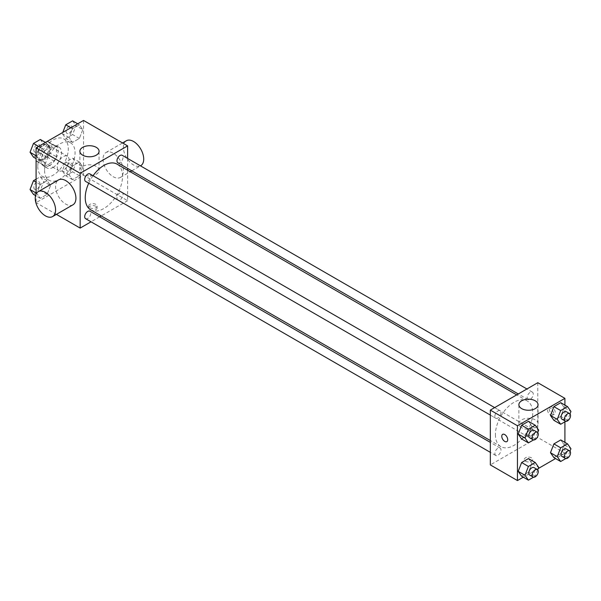 <?xml version="1.0" encoding="UTF-8"?>
<svg xmlns="http://www.w3.org/2000/svg" width="601" height="601" viewBox="0 0 601 601"><rect width="100%" height="100%" fill="white"/><g stroke="black" fill="none" stroke-linecap="round" stroke-linejoin="round"><path stroke-width="0.45" stroke-dasharray="3 2.25" d="M57.275 166.928A8.391 4.846 120 0 0 59.011 170.767A8.391 4.846 120 0 0 67.402 165.921A8.391 4.846 120 0 0 67.402 156.237A8.391 4.846 120 0 0 60.934 158.484A8.391 4.846 120 0 0 57.275 166.928M36.931 155.178A8.391 4.846 120 0 0 38.674 159.025A8.391 4.846 120 0 0 47.058 154.179A8.391 4.846 120 0 0 47.058 144.488A8.391 4.846 120 0 0 40.598 146.742A8.391 4.846 120 0 0 36.931 155.178M38.517 146.441L47.216 141.415A11.389 6.573 120 0 1 48.561 141.889A11.389 6.573 120 0 1 49.643 142.82L49.643 152.864A11.389 6.573 120 0 1 47.216 157.071L38.517 162.097A11.389 6.573 120 0 1 37.172 161.624A11.389 6.573 120 0 1 36.09 160.692L36.09 150.648A11.389 6.573 120 0 1 38.517 146.441L45.3 150.355L53.992 145.329L47.216 141.415M47.216 157.071L53.992 160.985L45.3 166.011L38.517 162.097M36.09 160.692L42.866 164.606L42.866 154.562L36.09 150.648M42.866 164.606A11.389 6.573 120 0 0 43.948 165.538A11.389 6.573 120 0 0 45.3 166.011M53.992 160.985A11.389 6.573 120 0 0 56.426 156.778L49.643 152.864M53.992 145.329A11.389 6.573 120 0 1 55.345 145.803A11.389 6.573 120 0 1 56.426 146.734L56.426 156.778M45.3 150.355A11.389 6.573 120 0 0 42.866 154.562M49.643 165.455A11.982 6.919 -60 0 1 43.655 166.049A11.982 6.919 -60 0 1 43.655 152.211A11.982 6.919 -60 0 1 55.638 145.292A11.982 6.919 -60 0 1 57.478 154.893A11.982 6.919 -60 0 1 49.643 165.455M53.038 167.416A11.982 6.919 120 0 0 60.866 156.853A11.982 6.919 120 0 0 59.026 147.245A11.982 6.919 120 0 0 49.793 150.46A11.982 6.919 120 0 0 44.564 162.518A11.982 6.919 120 0 0 47.043 168.01A11.982 6.919 120 0 0 53.038 167.416M56.426 146.734L49.643 142.82M37.78 166.432A21.576 12.456 120 0 0 42.25 176.311A21.576 12.456 120 0 0 63.826 163.855A21.576 12.456 120 0 0 63.826 138.944A21.576 12.456 120 0 0 47.201 144.728A21.576 12.456 120 0 0 37.78 166.432M44.564 170.346A21.576 12.456 120 0 0 49.027 180.225A21.576 12.456 120 0 0 70.602 167.769A21.576 12.456 120 0 0 70.602 142.858A21.576 12.456 120 0 0 53.977 148.642A21.576 12.456 120 0 0 44.564 170.346M82.803 166.905L79.377 175.732L72.526 179.684L69.1 174.816L72.526 165.989L79.377 162.03L82.803 166.905L79.377 175.732L72.526 179.684L69.1 174.816L72.526 165.989L79.377 162.03L82.803 166.905L76.019 162.991L72.601 171.818L65.749 175.77L62.324 170.902L65.749 162.075L72.601 158.116L76.019 162.991M82.803 129.636L79.377 138.463L72.526 142.422L69.1 137.546L72.526 128.719L79.377 124.768L82.803 129.636L79.377 138.463L72.526 142.422L69.1 137.546L72.526 128.719L79.377 124.768L82.803 129.636L76.019 125.722L72.601 134.549L65.749 138.508L62.324 133.632L62.789 132.423M83.547 120.44L83.547 175.244L36.09 202.642L36.09 194.033M50.529 185.536L47.103 194.363L40.252 198.315L36.826 193.447L40.252 184.62L47.103 180.661L50.529 185.536L47.103 194.363L40.252 198.315L36.826 193.447L40.252 184.62L47.103 180.661L50.529 185.536L43.753 181.622L40.327 190.449L33.476 194.401M50.529 148.274L47.103 157.101L40.252 161.053L36.826 156.177L40.252 147.35L47.103 143.399L50.529 148.274L47.103 157.101L40.252 161.053L36.826 156.177L40.252 147.35L47.103 143.399L50.529 148.274L43.753 144.36L40.327 153.187L33.476 157.139M56.404 214.369L36.09 202.642M127.615 170.241L127.615 200.689L83.547 175.244M127.615 200.689L101.246 215.909M99.653 216.826L91.029 221.807M89.902 209.734A4.192 2.419 0 0 0 94.47 210.26A4.192 2.419 0 0 0 97.061 208.029A4.192 2.419 0 0 0 92.87 205.602A4.192 2.419 0 0 0 88.67 208.029A4.192 2.419 0 0 0 89.902 209.734M90.698 209.817A26.369 15.22 120 0 0 117.067 194.596A26.369 15.22 120 0 0 117.067 164.148M93.035 175.74A26.369 15.22 120 0 0 88.723 183.215M127.615 158.439L127.615 168.4M117.864 162.773A4.312 2.494 120 0 0 122.176 160.279A4.312 2.494 120 0 0 122.176 155.298M116.97 198.06A4.312 2.494 120 0 0 117.864 200.035A4.312 2.494 120 0 0 122.176 197.549A4.312 2.494 120 0 0 122.176 192.568A4.312 2.494 120 0 0 118.855 193.717A4.312 2.494 120 0 0 116.97 198.06M85.59 218.674A4.312 2.494 120 0 0 89.91 216.18A4.312 2.494 120 0 0 89.91 211.199M89.91 173.929A4.312 2.494 -60 0 1 90.796 175.905A4.312 2.494 -60 0 1 88.918 180.247A4.312 2.494 -60 0 1 85.59 181.404M103.034 159.092A14.379 8.301 -120 0 0 109.314 173.569A14.379 8.301 -120 0 0 120.395 177.423A14.379 8.301 -120 0 0 120.395 160.813A14.379 8.301 -120 0 0 106.016 152.511A14.379 8.301 -120 0 0 103.034 159.092M72.939 204.821A14.379 8.301 60 0 1 58.56 196.519A14.379 8.301 60 0 1 58.56 179.909M126.353 140.769A14.379 8.301 -120 0 0 123.378 147.35A14.379 8.301 -120 0 0 129.658 161.827A14.379 8.301 -120 0 0 140.739 165.681M82.698 174.252A9.586 5.537 180 0 1 79.888 170.338A9.586 5.537 180 0 1 89.481 164.802A9.586 5.537 180 0 1 99.067 170.338A9.586 5.537 180 0 1 93.147 175.454A9.586 5.537 180 0 1 82.698 174.252M89.902 207.766A4.192 2.419 0 0 0 94.47 208.292A4.192 2.419 0 0 0 97.061 206.053A4.192 2.419 0 0 0 92.87 203.634A4.192 2.419 0 0 0 88.67 206.053A4.192 2.419 0 0 0 89.902 207.766M495.419 434.568A26.369 15.22 120 0 0 500.881 446.633A26.369 15.22 120 0 0 527.25 431.413A26.369 15.22 120 0 0 527.25 400.965A26.369 15.22 120 0 0 506.928 408.026A26.369 15.22 120 0 0 495.419 434.568M500.979 412.722A4.312 2.494 -60 0 1 499.093 417.064A4.312 2.494 -60 0 1 495.772 418.221A4.312 2.494 -60 0 1 495.772 413.24A4.312 2.494 -60 0 1 500.085 410.746A4.312 2.494 -60 0 1 500.979 412.722M527.152 434.876A4.312 2.494 120 0 0 528.046 436.852A4.312 2.494 120 0 0 532.358 434.365A4.312 2.494 120 0 0 532.358 429.377A4.312 2.494 120 0 0 529.03 430.534A4.312 2.494 120 0 0 527.152 434.876M494.878 453.507A4.312 2.494 120 0 0 495.772 455.483A4.312 2.494 120 0 0 500.085 452.996A4.312 2.494 120 0 0 500.085 448.015A4.312 2.494 120 0 0 496.764 449.165A4.312 2.494 120 0 0 494.878 453.507M527.152 397.614A4.312 2.494 120 0 0 528.046 399.59A4.312 2.494 120 0 0 532.358 397.096A4.312 2.494 120 0 0 532.358 392.115A4.312 2.494 120 0 0 529.03 393.272A4.312 2.494 120 0 0 527.152 397.614M537.797 382.702L537.797 437.498L490.333 464.904M564.91 442.351L564.91 453.162L537.797 437.498M564.91 453.162L555.557 458.563M538.211 468.577L523.283 477.194M525.507 461.23A4.192 2.419 0 0 0 530.074 461.756A4.192 2.419 0 0 0 532.666 459.517A4.192 2.419 0 0 0 528.474 457.098A4.192 2.419 0 0 0 524.275 459.517A4.192 2.419 0 0 0 525.507 461.23A4.192 2.419 0 0 0 530.074 461.756A4.192 2.419 0 0 0 532.666 459.517A4.192 2.419 0 0 0 528.474 457.091A4.192 2.419 0 0 0 524.275 459.517A4.192 2.419 0 0 0 525.507 461.23M564.174 407.553L560.748 402.685L564.174 407.553L560.748 416.38L553.897 420.339L560.748 416.38L564.174 407.553L570.95 411.467M531.9 463.454L528.474 458.578L531.9 463.454L528.474 472.281L521.623 476.232L528.474 472.281L531.9 463.454L538.676 467.368M564.91 405.089L564.91 421.804M564.174 444.823L560.748 439.947L564.174 444.823L560.748 453.65L553.897 457.601L560.748 453.65L564.174 444.823L570.95 448.737M531.9 426.184L528.474 421.316L531.9 426.184L528.474 435.011L521.623 438.97L528.474 435.011L531.9 426.184L538.676 430.098M549.239 408.875A4.192 2.419 -120 0 0 551.064 413.097A4.192 2.419 -120 0 0 554.302 414.224A4.192 2.419 -120 0 0 554.302 409.379A4.192 2.419 -120 0 0 550.103 406.96A4.192 2.419 -120 0 0 549.239 408.875M502.646 434.358L502.646 434.358A4.192 2.419 60 0 1 505.877 435.477A4.192 2.419 60 0 1 507.71 439.699A4.192 2.419 60 0 1 506.846 441.622A4.192 2.419 60 0 1 506.838 441.622L506.838 441.622M547.526 409.867A4.192 2.419 -120 0 0 549.359 414.081A4.192 2.419 -120 0 0 552.589 415.208A4.192 2.419 -120 0 0 552.589 410.363A4.192 2.419 -120 0 0 548.397 407.944A4.192 2.419 -120 0 0 547.526 409.867M521.691 427.702A9.586 5.537 180 0 1 518.881 423.788A9.586 5.537 180 0 1 528.474 418.251A9.586 5.537 180 0 1 538.06 423.788A9.586 5.537 180 0 1 532.14 428.904A9.586 5.537 180 0 1 521.691 427.702M537.722 432.555L535.251 438.925L533.53 439.924M529.669 437.791A4.312 2.494 120 0 0 533.988 435.304A4.312 2.494 120 0 0 533.988 430.316M535.251 438.925L528.474 435.011M569.996 413.924L567.524 420.294L565.804 421.293M561.943 419.16A4.312 2.494 120 0 0 566.255 416.666A4.312 2.494 120 0 0 566.255 411.685M567.524 420.294L560.748 416.38M537.722 469.824L535.251 476.195L533.53 477.186M529.669 475.06A4.312 2.494 120 0 0 533.988 472.566A4.312 2.494 120 0 0 533.988 467.586M535.251 476.195L528.474 472.281M569.996 451.193L567.524 457.564L565.804 458.555M561.943 456.422A4.312 2.494 120 0 0 566.255 453.935A4.312 2.494 120 0 0 566.255 448.955M567.524 457.564L560.748 453.65M40.327 139.485L43.753 144.36M33.851 150.07A4.312 2.494 120 0 0 34.745 152.045A4.312 2.494 120 0 0 39.057 149.559A4.312 2.494 120 0 0 39.057 144.578A4.312 2.494 120 0 0 35.729 145.727A4.312 2.494 120 0 0 33.851 150.07M47.103 157.101L40.327 153.187M40.252 161.053L36.09 158.649M36.826 156.177L36.09 155.749M40.252 147.35L38.592 146.396M47.103 143.399L45.443 142.437M33.821 150.055A4.312 2.494 120 0 0 34.715 152.03A4.312 2.494 120 0 0 39.027 149.544A4.312 2.494 120 0 0 39.027 144.563A4.312 2.494 120 0 0 35.707 145.712A4.312 2.494 120 0 0 33.821 150.055M72.601 120.854L76.019 125.722M66.118 131.439A4.312 2.494 120 0 0 67.011 133.414A4.312 2.494 120 0 0 71.331 130.928A4.312 2.494 120 0 0 71.331 125.94A4.312 2.494 120 0 0 68.003 127.096A4.312 2.494 120 0 0 66.118 131.439A4.312 2.494 120 0 0 66.989 133.399A4.312 2.494 120 0 0 71.301 130.913A4.312 2.494 120 0 0 71.301 125.925A4.312 2.494 120 0 0 67.981 127.081A4.312 2.494 120 0 0 66.095 131.424M79.377 138.463L72.601 134.549M72.526 142.422L65.749 138.508M69.1 137.546L62.324 133.632M72.526 128.719L70.865 127.765M79.377 124.768L77.717 123.806M36.09 179.196L40.327 176.747L43.753 181.622M33.851 187.339A4.312 2.494 120 0 0 34.745 189.315A4.312 2.494 120 0 0 39.057 186.821A4.312 2.494 120 0 0 39.057 181.84A4.312 2.494 120 0 0 35.729 182.997A4.312 2.494 120 0 0 33.851 187.339M47.103 194.363L40.327 190.449M40.252 198.315L35.534 195.595M36.826 193.447L36.09 193.019M40.252 184.62L36.09 182.208M47.103 180.661L40.327 176.747M33.821 187.324A4.312 2.494 120 0 0 34.715 189.3A4.312 2.494 120 0 0 39.027 186.806A4.312 2.494 120 0 0 39.027 181.825A4.312 2.494 120 0 0 35.707 182.982A4.312 2.494 120 0 0 33.821 187.324M66.118 168.708A4.312 2.494 120 0 0 67.011 170.684A4.312 2.494 120 0 0 71.331 168.19A4.312 2.494 120 0 0 71.331 163.209A4.312 2.494 120 0 0 68.003 164.366A4.312 2.494 120 0 0 66.118 168.708A4.312 2.494 120 0 0 66.989 170.669A4.312 2.494 120 0 0 71.301 168.175A4.312 2.494 120 0 0 71.301 163.194A4.312 2.494 120 0 0 67.981 164.351A4.312 2.494 120 0 0 66.095 168.693M79.377 175.732L72.601 171.818M72.526 179.684L65.749 175.77M69.1 174.816L62.324 170.902M72.526 165.989L65.749 162.075M79.377 162.03L72.601 158.116M38.674 159.025L59.011 170.767M47.058 144.488L67.402 156.237M59.026 147.245L55.638 145.292M47.043 168.01L43.655 166.049M55.345 145.803L48.561 141.889M43.948 165.538L37.172 161.624M70.602 142.858L63.826 138.944M49.027 180.225L42.25 176.311M120.395 177.423L130.229 171.751M131.814 170.827L140.446 165.846M106.016 152.511L122.551 142.963M99.067 170.338L99.067 151.264M79.888 170.338L79.888 151.264M88.67 206.053L88.67 208.029M97.061 206.053L97.061 208.029M527.25 400.965L516.702 394.88M500.881 446.633L490.333 440.548M490.333 415.081L495.772 418.221M494.653 407.606L500.085 410.746M532.358 429.377L122.176 192.568M528.046 436.852L117.864 200.035M500.085 448.015L490.333 442.381M495.772 455.483L490.333 452.35M532.358 392.115L526.919 388.975M528.046 399.59L518.295 393.955M552.589 415.208L554.302 414.224M548.397 407.944L550.103 406.96M538.06 423.788L538.06 404.721M518.881 423.788L518.881 404.721"/><path stroke-width="0.9" d="M36.09 194.033L36.09 147.838L83.547 120.44L127.615 145.885L127.615 158.439M91.029 221.807L80.158 228.087L56.404 214.369M101.246 215.909L99.653 216.826M88.723 183.215A26.369 15.22 120 0 0 85.237 197.752A26.369 15.22 120 0 0 90.698 209.817L490.333 440.548M516.702 394.88L117.067 164.148A26.369 15.22 120 0 0 93.035 175.74M127.615 168.4L127.615 170.241M80.158 228.087L80.158 173.283L127.615 145.885M526.919 388.975L122.176 155.298A4.312 2.494 120 0 0 118.855 156.455A4.312 2.494 120 0 0 116.97 160.798A4.312 2.494 120 0 0 117.864 162.773L518.295 393.955M490.333 442.381L89.91 211.199A4.312 2.494 120 0 0 86.582 212.356A4.312 2.494 120 0 0 84.696 216.698A4.312 2.494 120 0 0 85.59 218.674L490.333 452.35M490.333 415.081L85.59 181.404A4.312 2.494 -60 0 1 85.59 176.424A4.312 2.494 -60 0 1 89.91 173.929L494.653 407.606M80.158 173.283L36.09 147.838M82.698 155.178A9.586 5.537 180 0 1 79.888 151.264A9.586 5.537 180 0 1 89.481 145.727A9.586 5.537 180 0 1 99.067 151.264A9.586 5.537 180 0 1 93.147 156.38A9.586 5.537 180 0 1 82.698 155.178M38.216 191.651L58.56 179.909A14.379 8.301 60 0 1 69.641 183.763A14.379 8.301 60 0 1 75.921 198.24A14.379 8.301 60 0 1 72.939 204.821L52.603 216.563A14.379 8.301 60 0 1 38.216 208.262A14.379 8.301 60 0 1 38.216 191.651A14.379 8.301 60 0 1 49.297 195.505A14.379 8.301 60 0 1 55.577 209.982A14.379 8.301 60 0 1 52.603 216.563M140.446 165.846L140.739 165.681A14.379 8.301 -120 0 0 140.739 149.071A14.379 8.301 -120 0 0 126.353 140.769L122.551 142.963M523.283 477.194L517.453 480.56L490.333 464.904L490.333 410.1L537.797 382.702L564.91 398.358L564.91 405.089M555.557 458.563L538.211 468.577M553.897 420.339L550.471 415.464L553.897 406.637L560.748 402.685L553.897 406.637L550.471 415.464L553.897 420.339L560.673 424.253L557.247 419.378L560.673 410.551L567.524 406.599L570.95 411.467L569.996 413.924M521.623 476.232L518.197 471.364L521.623 462.537L528.474 458.578L521.623 462.537L518.197 471.364L521.623 476.232L528.399 480.146L524.981 475.278L528.399 466.451L535.251 462.492L538.676 467.368L537.722 469.824M564.91 421.804L564.91 442.351M517.453 480.56L517.453 425.756L564.91 398.358M553.897 457.601L550.471 452.726L553.897 443.899L560.748 439.947L553.897 443.899L550.471 452.726L553.897 457.601L560.673 461.515L557.247 456.64L560.673 447.813L567.524 443.861L570.95 448.737L569.996 451.193M521.623 438.97L518.197 434.095L521.623 425.268L528.474 421.316L521.623 425.268L518.197 434.095L521.623 438.97L528.399 442.884L524.981 438.009L528.399 429.182L535.251 425.23L538.676 430.098L537.722 432.555M517.453 425.756L490.333 410.1M521.691 408.635A9.586 5.537 180 0 1 518.881 404.721A9.586 5.537 180 0 1 528.474 399.184A9.586 5.537 180 0 1 538.06 404.721A9.586 5.537 180 0 1 532.14 409.829A9.586 5.537 180 0 1 521.691 408.635M507.71 439.699A4.192 2.419 60 0 1 506.838 441.622A4.192 2.419 60 0 1 502.646 439.203A4.192 2.419 60 0 1 502.646 434.358A4.192 2.419 60 0 1 505.877 435.477A4.192 2.419 60 0 1 507.71 439.699M506.838 441.622A4.192 2.419 60 0 1 502.646 439.196A4.192 2.419 60 0 1 502.646 434.358M533.53 439.924L528.399 442.884M537.377 432.277L533.988 430.316A4.312 2.494 120 0 0 530.66 431.473A4.312 2.494 120 0 0 528.775 435.815A4.312 2.494 120 0 0 529.669 437.791L533.057 439.752A4.312 2.494 120 0 0 537.377 437.258A4.312 2.494 120 0 0 537.377 432.277A4.312 2.494 120 0 0 534.049 433.434A4.312 2.494 120 0 0 532.17 437.776A4.312 2.494 120 0 0 533.057 439.752M524.981 438.009L518.197 434.095M528.399 429.182L521.623 425.268M535.251 425.23L528.474 421.316M565.804 421.293L560.673 424.253M569.65 413.646L566.255 411.685A4.312 2.494 120 0 0 562.934 412.842A4.312 2.494 120 0 0 561.049 417.184A4.312 2.494 120 0 0 561.943 419.16L565.331 421.121A4.312 2.494 120 0 0 569.65 418.627A4.312 2.494 120 0 0 569.65 413.646A4.312 2.494 120 0 0 566.322 414.803A4.312 2.494 120 0 0 564.437 419.145A4.312 2.494 120 0 0 565.331 421.121M557.247 419.378L550.471 415.464M560.673 410.551L553.897 406.637M567.524 406.599L560.748 402.685M533.53 477.186L528.399 480.146M537.377 469.539L533.988 467.586A4.312 2.494 120 0 0 530.66 468.742A4.312 2.494 120 0 0 528.775 473.085A4.312 2.494 120 0 0 529.669 475.06L533.057 477.014A4.312 2.494 120 0 0 537.377 474.52A4.312 2.494 120 0 0 537.377 469.539A4.312 2.494 120 0 0 534.049 470.696A4.312 2.494 120 0 0 532.17 475.038A4.312 2.494 120 0 0 533.057 477.014M524.981 475.278L518.197 471.364M528.399 466.451L521.623 462.537M535.251 462.492L528.474 458.578M565.804 458.555L560.673 461.515M569.65 450.908L566.255 448.955A4.312 2.494 120 0 0 562.934 450.104A4.312 2.494 120 0 0 561.049 454.446A4.312 2.494 120 0 0 561.943 456.422L565.331 458.383A4.312 2.494 120 0 0 569.65 455.889A4.312 2.494 120 0 0 569.65 450.908A4.312 2.494 120 0 0 566.322 452.065A4.312 2.494 120 0 0 564.437 456.407A4.312 2.494 120 0 0 565.331 458.383M557.247 456.64L550.471 452.726M560.673 447.813L553.897 443.899M567.524 443.861L560.748 439.947M36.09 158.649L33.476 157.139L30.05 152.263L33.476 143.436L40.327 139.485L45.443 142.437M36.09 155.749L30.05 152.263M38.592 146.396L33.476 143.436M62.789 132.423L65.749 124.805L72.601 120.854L77.717 123.806M70.865 127.765L65.749 124.805M35.534 195.595L33.476 194.401L30.05 189.533L33.476 180.706L36.09 179.196M36.09 193.019L30.05 189.533M36.09 182.208L33.476 180.706M130.229 171.751L131.814 170.827"/></g></svg>
